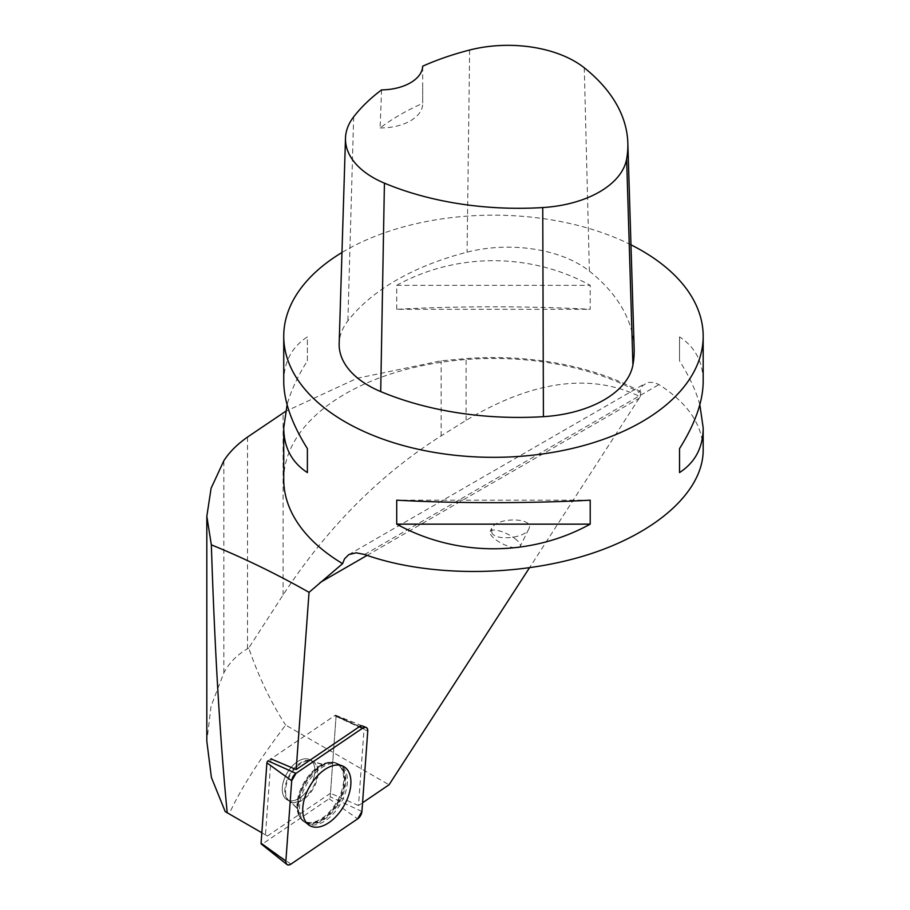 <?xml version="1.0" encoding="UTF-8"?>
<svg xmlns="http://www.w3.org/2000/svg" width="910" height="910" viewBox="0 0 910 910"><rect width="100%" height="100%" fill="white"/><g stroke="black" fill="none" stroke-linecap="round" stroke-linejoin="round"><path stroke-width="0.68" stroke-dasharray="4.55 3.41" d="M305.76 822.981A33.829 19.531 -60 0 1 306.579 784.443A33.829 19.531 -60 0 1 339.544 764.468A33.829 19.531 -60 0 1 345.811 791.256A33.829 19.531 -60 0 1 323.494 821.821A33.829 19.531 -60 0 1 305.76 822.981L303.735 821.571A33.613 19.406 120 0 0 321.355 820.422A33.613 19.406 120 0 0 343.525 790.039A33.613 19.406 120 0 0 337.303 763.422A33.613 19.406 120 0 0 321.355 765.526A33.613 19.406 120 0 0 299.629 794.385A33.613 19.406 120 0 0 303.735 821.571C300.141 818.977 297.968 814.973 297.217 809.547A33.022 19.065 -60 0 1 320.331 765.412A33.022 19.065 -60 0 1 323.641 763.774A33.022 19.065 -60 0 1 343.65 780.188A33.022 19.065 -60 0 1 321.435 818.67A33.022 19.065 -60 0 1 297.217 809.547L297.263 809.866C298.594 809.923 296.034 807.056 289.607 801.278A23.069 13.32 120 0 0 312.676 787.969A23.069 13.32 120 0 0 312.676 761.329A23.069 13.32 120 0 0 301.142 762.466A23.069 13.32 120 0 0 286.07 782.793A23.069 13.32 120 0 0 289.607 801.278L287.037 799.799A23.069 13.32 120 0 0 310.117 786.479A23.069 13.32 120 0 0 310.117 759.839A23.069 13.32 120 0 0 298.571 760.987A23.069 13.32 120 0 0 283.51 781.315A23.069 13.32 120 0 0 287.037 799.799L287.025 799.788A23.069 13.32 120 0 0 310.094 786.479A23.069 13.32 120 0 0 310.094 759.839A23.069 13.32 120 0 0 287.025 773.159A23.069 13.32 120 0 0 287.025 799.788L290.324 801.699A23.069 13.32 -60 0 1 290.324 775.058A23.069 13.32 -60 0 1 313.393 761.738A23.069 13.32 -60 0 1 313.393 788.379A23.069 13.32 -60 0 1 290.324 801.699C296.751 807.466 299.299 810.332 297.979 810.275L297.923 809.957A33.022 19.065 120 0 0 331.49 810.867A33.022 19.065 120 0 0 337.553 764.195A33.022 19.065 120 0 0 324.347 764.184A33.022 19.065 120 0 0 297.923 809.957C298.673 815.383 300.846 819.387 304.452 821.98A33.613 19.406 -60 0 1 305.26 783.681A33.613 19.406 -60 0 1 338.019 763.831A33.613 19.406 -60 0 1 338.873 764.275A33.613 19.406 -60 0 1 338.452 803.803A33.613 19.406 -60 0 1 304.452 821.98L308.945 825.12M268.029 760.885L334.709 715.647A1.752 1.012 -60 0 1 335.619 715.465A1.752 1.012 -60 0 1 336.052 716.432L330.216 796.796A1.752 1.012 -60 0 1 329.09 798.741L262.41 843.98A1.752 1.012 -60 0 1 261.352 844.082M359.609 726.521L335.426 715.18L270.998 758.883L265.481 834.88L267.438 836.006L229.183 813.915C240.422 789.288 259.248 759.679 285.649 725.099L389.048 784.795M358.506 805.521L330.489 793.236L336.131 715.59L364.057 729.081L358.506 805.521L362.555 802.768M267.438 836.006L330.489 793.236M225.236 811.64L229.183 813.915M265.481 834.88L261.83 832.764M367.094 555.384L639.127 398.318L640.196 396.714C590.738 372.668 532.703 380.551 466.091 420.363L441.134 435.89C379.914 474.633 327.236 527.652 283.09 594.935L248.749 648.011C258.486 676.437 270.782 702.145 285.649 725.099M639.127 398.318L529.427 567.851M248.749 648.011L247.509 648.728C237.032 654.859 229.149 662.901 223.849 672.843L211.052 706.228L206.82 741.252M364.057 729.081A6.097 3.515 120 0 0 362.68 726.078M283.738 479.536A209.721 121.075 180 0 1 411.513 368.084A209.721 121.075 180 0 1 639.139 392.438L642.369 385.874L647.692 382.382L654.267 382.473L658.954 384.589C687.949 403.175 702.691 425.05 703.18 450.222M640.196 396.714L640.799 391.891L639.139 392.438M640.799 391.891A212.235 122.531 0 0 0 466.091 358.586L441.134 360.781L357.141 378.276L285.49 411.434M630.971 244.824A209.721 121.075 0 0 0 341.967 252.514M396.714 309.298L396.714 285.319C456.251 252.491 530.666 252.491 590.203 285.319L590.203 309.298C530.666 305.976 456.251 305.976 396.714 309.298L590.203 309.298M283.738 381.608C283.897 361.964 291.78 347.063 307.387 336.893L307.387 360.872C297.65 376.308 290.893 390.925 287.094 404.734M699.836 404.734C696.036 390.925 689.268 376.308 679.531 360.872L679.531 336.893C695.149 347.063 703.032 361.964 703.18 381.608M634.156 348.405A234.882 135.613 0 0 0 589.396 271.146A100.669 58.115 0 0 0 467.069 252.172A234.882 135.613 0 0 0 347.882 320.866A100.669 58.115 0 0 0 339.168 343.514M381.586 89.897L380.107 127.923A229.73 132.632 180 0 1 422.695 103.353L422.695 66.191M380.107 127.923A41.94 24.217 0 0 0 422.695 103.706A41.94 24.217 0 0 0 422.695 103.353M307.387 360.872L307.387 336.893M590.203 500.182L396.714 500.182M679.531 336.893L679.531 360.872M396.714 285.319L590.203 285.319M491.923 533.124L491.627 528.414C496.541 516.675 535.444 517.403 528.733 529.108C525.207 538.049 496.519 541.177 491.923 533.124M336.131 715.59A2.025 1.172 120 0 0 335.767 715.237A2.025 1.172 120 0 0 335.426 715.18M514.844 538.538A16.778 5.471 -153.6 0 1 520.156 546.432A16.778 5.471 -153.6 0 1 506.756 545.693A16.778 5.471 -153.6 0 1 490.956 535.091A16.778 5.471 -153.6 0 1 490.092 531.542A16.778 5.471 -153.6 0 1 499.772 531.03A16.778 5.471 -153.6 0 1 514.844 538.538M359.37 726.681L334.709 715.647M329.09 798.741L357.641 818.863M290.961 864.102L262.41 843.98M336.052 716.432L367.754 731.094M361.93 811.458L330.216 796.796M310.094 759.839L313.393 761.738C321.605 764.423 325.359 765.196 324.642 764.082L324.347 764.184C329.42 762.125 333.981 762.011 338.019 763.831L342.99 766.152M223.849 672.843L223.849 460.756M247.509 648.728L247.509 437.073M283.09 594.935L283.09 412.969M364.637 554.509L658.954 384.589M584.277 67.806L589.396 271.146M469.64 50.027L467.069 252.172M353.66 116.867L347.882 320.866M441.134 435.89L441.134 360.781M466.091 420.363L466.091 358.586M335.619 715.465L362.339 725.941M287.025 799.788L290.324 801.699M348.837 554.577L645.338 383.383M422.695 87.792L422.695 103.706M310.117 759.839L312.676 761.329C320.9 764.002 324.642 764.787 323.937 763.661L323.641 763.774C328.715 761.715 333.265 761.602 337.303 763.422L339.544 764.468M335.767 715.237L362.521 725.998M491.627 528.414L490.092 531.542M528.733 529.108L520.156 546.432"/><path stroke-width="1.36" d="M286.946 864.5L261.352 844.082A1.752 1.012 -60 0 1 261.068 843.195L266.903 762.842A1.752 1.012 -60 0 1 268.029 760.885L295.977 773.375A6.654 3.845 120 0 0 291.7 780.791L285.865 861.156A6.654 3.845 120 0 0 286.946 864.5A6.654 3.845 120 0 0 290.961 864.102L357.641 818.863A6.654 3.845 120 0 0 361.93 811.458L367.754 731.094A6.654 3.845 120 0 0 366.093 727.42A6.654 3.845 120 0 0 362.658 728.148L295.977 773.375M309.775 825.643A34.08 19.679 120 0 0 343.855 805.964A34.08 19.679 120 0 0 343.855 766.607A34.08 19.679 120 0 0 342.99 766.152A34.08 19.679 120 0 0 309.775 786.285A34.08 19.679 120 0 0 308.945 825.12A34.08 19.679 120 0 0 309.775 825.643M362.555 802.768L389.048 784.795L529.427 567.851M261.83 832.764L227.227 812.789C220.072 739.796 214.771 650.479 211.336 544.828C243.846 558.058 276.412 573.891 309.047 592.33L296.182 769.541L359.609 726.521A6.097 3.515 120 0 1 362.521 725.998A6.097 3.515 120 0 1 362.68 726.078M206.82 516.027L206.82 741.252L211.404 777.493L225.236 811.64L227.227 812.789M285.49 411.434L247.509 437.073C237.1 444.387 229.218 452.293 223.849 460.756L211.097 488.26L206.832 516.311L211.336 544.828M341.967 252.514A209.721 121.075 0 0 0 283.738 336.245A209.721 121.075 0 0 0 345.163 421.865A209.721 121.075 0 0 0 573.721 448.107A209.721 121.075 0 0 0 703.18 336.245L703.18 381.608C703.032 401.39 695.149 423.719 679.531 448.607L679.531 472.586C695.149 462.416 703.032 447.515 703.18 427.871L703.18 450.222C703.123 491.616 656.133 533.658 585.562 555.43C514.958 577.145 426.676 576.781 364.637 554.509L356.265 552.825L348.837 554.577L344.526 558.854L342.592 563.643L309.047 592.33M342.592 563.643A209.721 121.075 180 0 1 283.738 479.536L283.738 427.871C283.897 447.515 291.78 462.416 307.387 472.586L307.387 448.607C291.78 423.719 283.897 401.39 283.738 381.608L283.738 336.245M703.18 336.245A209.721 121.075 0 0 0 639.139 249.135A209.721 121.075 0 0 0 630.971 244.824M590.203 524.149L590.203 500.182C530.666 503.492 456.251 503.492 396.714 500.182L396.714 524.149C456.251 556.988 530.666 556.988 590.203 524.149L396.714 524.149M287.094 404.734L283.738 427.871M703.18 427.871L699.836 404.734M345.493 138.093L339.168 343.514A100.669 58.115 0 0 0 380.71 391.584A234.882 135.613 0 0 0 543.418 416.666A100.669 58.115 0 0 0 632.916 364.933A234.882 135.613 0 0 0 634.156 348.405L627.832 142.984A228.569 131.961 0 0 0 584.277 67.806A94.344 54.464 0 0 0 469.64 50.027A228.569 131.961 0 0 0 422.695 66.191A41.94 24.217 0 0 1 381.586 89.897A228.569 131.961 0 0 0 353.66 116.867A94.344 54.464 0 0 0 345.493 138.093A94.344 54.464 0 0 0 384.418 183.149A228.569 131.961 0 0 0 542.747 207.56A94.344 54.464 0 0 0 626.626 159.068A228.569 131.961 0 0 0 627.832 142.984M307.387 472.586L307.387 448.607M679.531 448.607L679.531 472.586M270.998 758.883L296.182 769.541M357.63 818.875L361.93 811.436L367.754 731.117C367.606 727.431 365.9 726.442 362.635 728.159L295.989 773.375L291.7 780.814L285.865 861.122C286.013 864.818 287.719 865.808 290.995 864.079L357.63 818.875M362.658 728.148L359.37 726.681M261.068 843.195L285.865 861.156M291.7 780.791L266.903 762.842M320.161 582.48L367.094 555.384M542.747 207.56L543.418 416.666M384.418 183.149L380.71 391.584M626.626 159.068L632.916 364.933M362.339 725.941L366.093 727.42"/></g></svg>
